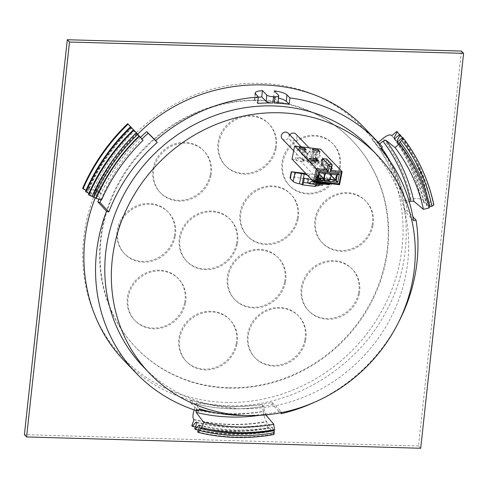 <?xml version="1.0" encoding="UTF-8"?>
<svg xmlns="http://www.w3.org/2000/svg" width="488" height="488" viewBox="0 0 488 488"><rect width="100%" height="100%" fill="white"/><g stroke="black" fill="none" stroke-linecap="round" stroke-linejoin="round"><path stroke-width="0.37" stroke-dasharray="2.44 1.83" d="M258.329 97.24L256.066 97.874L254.358 99.412L257.664 103.389M278.642 95.471L277.959 101.797L273.591 97.234L278.611 98.033M273.591 97.234L274.274 90.914M265.887 414.91L264.398 411.091L263.733 406.29L262.306 404.802L229.104 407.254L196.646 402.917L198.073 404.406A167.238 154.397 136.2 0 0 230.531 408.755A167.238 154.397 136.2 0 0 263.733 406.29M196.011 410.493L198.073 404.406M193.712 419.412A182.591 168.567 136.2 0 0 266.497 421.504C265.1 419.65 264.014 416.313 263.233 411.494A174.362 160.973 -43.8 0 1 194.267 409.511L196.646 402.917M194.267 409.511L194.145 409.871M198.506 411.274L190.021 402.228A167.238 154.397 136.2 0 0 230.562 408.785A167.238 154.397 136.2 0 0 272.274 404.589L280.454 412.811M140.489 137.378A167.238 154.397 136.2 0 0 98.863 199.22M382.476 147.077L373.906 138.147A167.238 154.397 -43.8 0 1 381.567 147.876M390.308 161.613A167.238 154.397 -43.8 0 1 407.279 210.712L412.854 216.672M314.87 402.088A167.238 154.397 136.2 0 0 398.897 321.604M124.324 360.821C152.122 389.07 186.562 404.046 227.646 405.741C290.933 408.346 356.551 369.148 386.49 310.856C419.168 250.875 410.512 174.704 365.86 129.46M137.653 134.267C118.883 152.531 104.786 173.667 95.361 197.677M101.15 193.669L99.723 192.174C109.068 171.123 122.073 152.445 138.744 136.14L140.172 137.634A167.238 154.397 136.2 0 0 101.15 193.669L96.587 192.18L94.837 192.101A175.082 161.638 -43.8 0 1 136.018 132.962L135.902 132.852C118.285 150.011 104.578 169.696 94.776 191.912M379.054 144.503L377.627 143.008C390.675 160.162 399.556 179.468 404.265 200.934L405.693 202.422A167.238 154.397 -43.8 0 0 379.054 144.503L379.701 143.954M243.896 415.44A164.59 151.951 136.2 0 0 280.905 411.183L271.926 402.386A164.877 152.219 -43.8 0 1 190.839 400.056L199.427 408.84M190.839 400.056L190.021 402.228M101.498 200.074L94.77 191.924M143.118 140.306L136.018 132.962L140.172 137.634M134.34 131.242L131.449 127.868A182.591 168.567 136.2 0 0 88.2 189.984L87.889 189.362L88.444 189.082L93.354 190.1A174.362 160.973 -43.8 0 1 134.34 131.242L138.744 136.14M131.004 127.429L131.742 128.173A182.591 168.567 136.2 0 0 88.493 190.289L82.612 188.374M127.679 123.653L131.742 128.173M130.54 126.752L136.347 133.102L130.595 126.697M133.45 129.796L137.573 134.261A182.591 168.567 136.2 0 0 94.318 196.377L88.444 194.456M133.511 129.741L137.573 134.261M88.938 193.333L93.592 195.615L94.318 196.377M85.528 191.412L93.855 194.132A179.846 166.036 -43.8 0 1 136.347 133.102M86.022 190.289L93.855 194.132M88.2 189.984L88.493 190.289M93.354 190.1L99.723 192.174M100.967 199.903A164.877 152.219 -43.8 0 1 141.947 139.001M197.64 431.892A189.167 174.643 136.2 0 0 273.475 434.07L273.914 434.527M199.836 425.798A182.591 168.567 136.2 0 0 272.615 427.891L273.475 434.07M199.104 425.042A182.591 168.567 136.2 0 0 271.889 427.134L272.615 427.891M198.305 430.056A189.167 174.643 136.2 0 0 270.999 431.483L271.889 427.134M194.73 428.848A189.167 174.643 136.2 0 0 270.565 431.026L270.999 431.483M196.92 422.754A182.591 168.567 136.2 0 0 269.705 424.853L270.565 431.026M196.194 421.998A182.591 168.567 136.2 0 0 268.973 424.09L269.705 424.853M195.389 427.012A189.167 174.643 136.2 0 0 268.083 428.44L268.973 424.09M191.814 425.804A189.167 174.643 136.2 0 0 267.65 427.988L268.083 428.44M194.004 419.717A182.591 168.567 136.2 0 0 266.79 421.809L267.65 427.988M266.497 421.504L266.79 421.809M263.233 411.494L262.306 404.802M271.926 402.386L272.274 404.589M420.699 448.271L418.509 445.983L461.416 51.063M418.509 445.983L24.4 434.649M225.572 402.405A166.14 153.385 136.2 0 0 389.461 167.049A166.14 153.385 136.2 0 0 113.686 159.119A166.14 153.385 136.2 0 0 225.572 402.405M228.75 388.131A149.688 138.196 136.2 0 0 372.521 300.096A149.688 138.196 136.2 0 0 352.464 140.837A149.688 138.196 136.2 0 0 148.767 144.582A149.688 138.196 136.2 0 0 136.268 347.926A149.688 138.196 136.2 0 0 228.75 388.131M228.311 387.673A149.688 138.196 -43.8 0 1 135.829 347.468A149.688 138.196 -43.8 0 1 148.334 144.125A149.688 138.196 -43.8 0 1 352.025 140.379A149.688 138.196 -43.8 0 1 372.088 299.638A149.688 138.196 -43.8 0 1 228.311 387.673M136.841 133.499A182.591 168.567 136.2 0 0 93.592 195.615M273.951 429.971L274.091 429.501L274.512 429.873M370.599 148.267A157.648 145.54 -43.8 0 1 357.43 362.419A157.648 145.54 -43.8 0 1 142.911 366.366M281.137 412.677L280.905 411.183M378.291 142.441L377.627 143.008M409.212 201.544L405.693 202.422M391.516 135.347A182.591 168.567 -43.8 0 1 421.046 199.555C419.259 198.287 415.928 198.177 411.042 199.232L404.265 200.934M421.046 199.555L421.339 199.86L427.592 198.293L428.031 198.75L423.523 202.142L424.255 202.904L430.507 201.337L430.947 201.794L426.439 205.186L427.171 205.948L433.423 204.381L433.863 204.838M428.903 207.193L429.062 207.925M407.279 210.712L405.028 211.237L413.543 220.698M405.028 211.237A164.877 152.219 136.2 0 0 372.13 139.702L380.488 148.822M372.13 139.702L373.906 138.147M402.655 137.476A189.167 174.643 -43.8 0 1 433.423 204.381M397.641 141.74A182.591 168.567 -43.8 0 1 427.171 205.948M396.909 140.977A182.591 168.567 -43.8 0 1 426.439 205.186M402.332 137.75A189.167 174.643 -43.8 0 1 430.947 201.794M399.739 134.438A189.167 174.643 -43.8 0 1 430.507 201.337M394.725 138.696A182.591 168.567 -43.8 0 1 424.255 202.904M393.993 137.933A182.591 168.567 -43.8 0 1 423.523 202.142M399.416 134.706A189.167 174.643 -43.8 0 1 428.031 198.75M396.823 131.394A189.167 174.643 -43.8 0 1 427.592 198.293M391.809 135.652A182.591 168.567 -43.8 0 1 421.339 199.86M277.959 101.797L278.154 102.224M276.068 148.657A30.158 27.84 -43.8 0 1 255.114 172.496A30.158 27.84 -43.8 0 1 225.791 166.066A30.158 27.84 -43.8 0 1 228.311 125.093A30.158 27.84 -43.8 0 1 269.346 124.342A30.158 27.84 -43.8 0 1 276.068 148.657M210.95 175.576A30.158 27.84 -43.8 0 1 189.997 199.421A30.158 27.84 -43.8 0 1 160.674 192.986A30.158 27.84 -43.8 0 1 163.193 152.018A30.158 27.84 -43.8 0 1 204.228 151.262A30.158 27.84 -43.8 0 1 210.95 175.576M175.143 236.668A30.158 27.84 -43.8 0 1 154.19 260.507A30.158 27.84 -43.8 0 1 124.867 254.077A30.158 27.84 -43.8 0 1 127.386 213.11A30.158 27.84 -43.8 0 1 168.421 212.353A30.158 27.84 -43.8 0 1 175.143 236.668M185.403 303.335A30.158 27.84 -43.8 0 1 164.444 327.18A30.158 27.84 -43.8 0 1 135.121 320.744A30.158 27.84 -43.8 0 1 137.64 279.776A30.158 27.84 -43.8 0 1 178.681 279.02A30.158 27.84 -43.8 0 1 185.403 303.335M237.321 244.201A30.158 27.84 -43.8 0 1 216.367 268.04A30.158 27.84 -43.8 0 1 187.044 261.611A30.158 27.84 -43.8 0 1 189.564 220.643A30.158 27.84 -43.8 0 1 230.598 219.887A30.158 27.84 -43.8 0 1 237.321 244.201M298.07 219.081A30.158 27.84 -43.8 0 1 277.111 242.926A30.158 27.84 -43.8 0 1 247.788 236.491A30.158 27.84 -43.8 0 1 250.307 195.523A30.158 27.84 -43.8 0 1 291.348 194.767A30.158 27.84 -43.8 0 1 298.07 219.081M285.389 282.497A30.158 27.84 -43.8 0 1 264.429 306.342A30.158 27.84 -43.8 0 1 235.106 299.906A30.158 27.84 -43.8 0 1 237.625 258.939A30.158 27.84 -43.8 0 1 278.666 258.183A30.158 27.84 -43.8 0 1 285.389 282.497M236.924 344.394A30.158 27.84 -43.8 0 1 215.971 368.233A30.158 27.84 -43.8 0 1 186.648 361.803A30.158 27.84 -43.8 0 1 189.167 320.829A30.158 27.84 -43.8 0 1 230.208 320.079A30.158 27.84 -43.8 0 1 236.924 344.394M305.604 340.624A30.158 27.84 -43.8 0 1 284.65 364.463A30.158 27.84 -43.8 0 1 255.328 358.033A30.158 27.84 -43.8 0 1 257.847 317.06A30.158 27.84 -43.8 0 1 298.888 316.309A30.158 27.84 -43.8 0 1 305.604 340.624M359.308 293.788A30.158 27.84 -43.8 0 1 338.349 317.633A30.158 27.84 -43.8 0 1 309.032 311.198A30.158 27.84 -43.8 0 1 311.545 270.23A30.158 27.84 -43.8 0 1 352.586 269.48A30.158 27.84 -43.8 0 1 359.308 293.788M372.899 225.81A30.158 27.84 -43.8 0 1 351.946 249.655A30.158 27.84 -43.8 0 1 322.623 243.219A30.158 27.84 -43.8 0 1 325.142 202.252A30.158 27.84 -43.8 0 1 366.183 201.495A30.158 27.84 -43.8 0 1 372.899 225.81M340.026 168.494A30.158 27.84 -43.8 0 1 319.073 192.333A30.158 27.84 -43.8 0 1 289.75 185.904A30.158 27.84 -43.8 0 1 292.269 144.936A30.158 27.84 -43.8 0 1 333.31 144.18A30.158 27.84 -43.8 0 1 340.026 168.494M275.342 147.894A30.158 27.84 136.2 0 0 268.62 123.58A30.158 27.84 136.2 0 0 227.579 124.336A30.158 27.84 136.2 0 0 225.059 165.304A30.158 27.84 136.2 0 0 254.382 171.733A30.158 27.84 136.2 0 0 275.342 147.894M339.3 167.732A30.158 27.84 136.2 0 0 332.578 143.417A30.158 27.84 136.2 0 0 291.537 144.173A30.158 27.84 136.2 0 0 289.018 185.141A30.158 27.84 136.2 0 0 318.341 191.577A30.158 27.84 136.2 0 0 339.3 167.732M372.173 225.053A30.158 27.84 136.2 0 0 365.451 200.739A30.158 27.84 136.2 0 0 324.416 201.495A30.158 27.84 136.2 0 0 321.897 242.463A30.158 27.84 136.2 0 0 351.214 248.892A30.158 27.84 136.2 0 0 372.173 225.053M358.576 293.032A30.158 27.84 136.2 0 0 351.86 268.717A30.158 27.84 136.2 0 0 310.819 269.474A30.158 27.84 136.2 0 0 308.3 310.441A30.158 27.84 136.2 0 0 337.623 316.871A30.158 27.84 136.2 0 0 358.576 293.032M304.878 339.861A30.158 27.84 136.2 0 0 298.156 315.547A30.158 27.84 136.2 0 0 257.121 316.303A30.158 27.84 136.2 0 0 254.602 357.271A30.158 27.84 136.2 0 0 283.918 363.7A30.158 27.84 136.2 0 0 304.878 339.861M236.198 343.631A30.158 27.84 136.2 0 0 229.476 319.317A30.158 27.84 136.2 0 0 188.435 320.073A30.158 27.84 136.2 0 0 185.916 361.041A30.158 27.84 136.2 0 0 215.239 367.47A30.158 27.84 136.2 0 0 236.198 343.631M284.656 281.741A30.158 27.84 136.2 0 0 277.94 257.426A30.158 27.84 136.2 0 0 236.9 258.176A30.158 27.84 136.2 0 0 234.38 299.144A30.158 27.84 136.2 0 0 263.703 305.579A30.158 27.84 136.2 0 0 284.656 281.741M297.338 218.325A30.158 27.84 136.2 0 0 290.622 194.011A30.158 27.84 136.2 0 0 249.581 194.761A30.158 27.84 136.2 0 0 247.062 235.734A30.158 27.84 136.2 0 0 276.385 242.164A30.158 27.84 136.2 0 0 297.338 218.325M236.595 243.439A30.158 27.84 136.2 0 0 229.872 219.124A30.158 27.84 136.2 0 0 188.832 219.881A30.158 27.84 136.2 0 0 186.312 260.848A30.158 27.84 136.2 0 0 215.635 267.278A30.158 27.84 136.2 0 0 236.595 243.439M184.671 302.572A30.158 27.84 136.2 0 0 177.955 278.264A30.158 27.84 136.2 0 0 136.915 279.014A30.158 27.84 136.2 0 0 134.395 319.982A30.158 27.84 136.2 0 0 163.718 326.417A30.158 27.84 136.2 0 0 184.671 302.572M174.411 235.905A30.158 27.84 136.2 0 0 167.695 211.591A30.158 27.84 136.2 0 0 126.654 212.347A30.158 27.84 136.2 0 0 124.135 253.315A30.158 27.84 136.2 0 0 153.458 259.744A30.158 27.84 136.2 0 0 174.411 235.905M210.218 174.82A30.158 27.84 136.2 0 0 203.502 150.505A30.158 27.84 136.2 0 0 162.461 151.256A30.158 27.84 136.2 0 0 159.942 192.229A30.158 27.84 136.2 0 0 189.265 198.659A30.158 27.84 136.2 0 0 210.218 174.82M289.805 134.889A4.111 3.794 136.2 0 0 289.896 139.696A4.111 3.794 136.2 0 0 290.018 139.83A4.111 3.794 136.2 0 0 294.191 140.642A4.111 3.794 136.2 0 0 296.93 137.097A4.111 3.794 136.2 0 0 295.96 134.139M282.247 138.885A4.111 3.794 136.2 0 0 285.059 139.989A4.111 3.794 136.2 0 0 289.158 136.158A4.111 3.794 136.2 0 0 288.188 133.2M314.668 159.704A4.111 3.794 -43.8 0 1 309.118 159.765A4.111 3.794 -43.8 0 1 308.995 159.631L307.824 158.411A4.111 3.794 -43.8 0 1 307.031 155.227A4.111 3.794 -43.8 0 1 309.032 152.39L311.948 155.434A4.111 3.794 -43.8 0 1 316.803 155.904A4.111 3.794 -43.8 0 1 316.413 161.528L314.668 159.704L316.364 159.905L315.742 163.047L314.571 161.827L317.938 162.236L339.514 184.757M309.386 158.301L308.758 161.436L316.01 162.315L304.64 150.444L304.543 150.963A4.111 3.794 -43.8 0 1 306.116 151.914A4.111 3.794 -43.8 0 1 307.031 155.227A4.111 3.794 -43.8 0 1 302.993 158.71L304.158 159.924A4.111 3.794 -43.8 0 1 301.34 158.82A4.111 3.794 -43.8 0 1 300.767 158.02L302.511 159.844A4.111 3.794 -43.8 0 1 303.115 155.398A4.111 3.794 -43.8 0 1 307.452 154.007L306.196 160.29L319.225 173.887M304.543 150.963L307.452 154.007M317.304 158.698L316.669 161.864L313.253 161.449L313.888 158.283L317.304 158.698L315.846 157.173L312.43 156.758L311.795 159.93L315.211 160.339L315.846 157.173M316.925 182.024L318.231 180.475L331.187 182.042L329.882 183.592M329.394 180.17L316.438 178.602L316.145 179.297L329.119 180.877L329.394 180.17L331.187 182.042M318.231 180.475L316.438 178.602M292.031 159.1L295.399 159.509L296.57 160.723L303.823 161.601L302.658 160.387L307.318 160.949L308.483 162.169L315.742 163.047M317.938 162.236L320.555 149.163M308.483 162.169L308.995 159.631M307.824 158.411L307.318 160.949M302.993 158.71L302.658 160.387M303.823 161.601L304.158 159.924M296.57 160.723L297.192 157.587L300.767 158.02M328.589 184.641A5.484 1.684 96.9 0 1 328.381 184.568A545.322 167.146 -83.1 0 0 324.538 182.555L311.588 180.987M329.986 162.412L323.05 161.571L322.239 160.717M322.403 159.875L328.241 160.583M321.561 164.078L325.71 164.584L331.248 170.367M304.64 150.444L297.387 149.566L298.412 150.633L304.109 151.323L305.567 152.848L299.864 152.152L300.492 149.017M295.399 159.509L297.387 149.566M309.032 152.39L309.307 151.012L316.56 151.89L314.571 161.827M329.095 180.871A549.159 168.323 -83.1 0 0 317.151 175.662L317.017 175.601M315.864 185.83A2.739 0.634 11.3 0 0 314.919 186.117A2.739 0.634 11.3 0 0 314.967 186.282L317.151 175.662L318.249 175.656L316.48 184.519M319.335 185.166A6.582 1.525 11.3 0 0 319.103 184.629L320.89 175.692L321.208 175.814M305.817 173.49L317.505 174.978A549.159 168.323 -83.1 0 1 320.89 175.692L318.249 175.656M307.458 175.198A549.159 168.323 96.9 0 1 316.145 179.297M316.358 184.501A3.288 1.006 -83.1 0 0 316.462 184.055L317.334 179.682L304.378 178.114M322.342 185.226L320.665 184.159L307.714 182.585M319.103 184.629L316.187 181.585A6.582 1.525 11.3 0 0 308.221 179.004L294.746 177.376A6.582 1.525 11.3 0 0 290.043 177.906M309.307 151.012L320.677 162.882L327.93 163.761L328.509 160.863M321.305 159.741L320.677 162.882M322.428 164.706L330.443 173.075L337.696 173.954L329.681 165.584L322.428 164.706L323.05 161.571M330.443 173.075L329.083 179.877L310.862 160.857L316.413 161.528M311.948 155.434L310.862 160.857M330.309 179.493L330.016 179.188L331.065 173.954L331.352 174.259M325.136 173.508L324.795 173.466M320.665 184.159L321.275 181.109A545.322 167.146 -83.1 0 0 317.334 179.682M308.325 179.541L321.275 181.109M302.511 159.844L306.196 160.29M318.444 177.784L318.097 177.742L318.389 178.047M318.097 177.742L319.146 172.514L324.843 173.203M319.439 172.819L319.146 172.514M330.358 179.23L330.016 179.188M331.065 173.954L337.055 174.948M323.55 178.401L324.416 179.309L317.163 178.431L318.524 171.636L325.777 172.514L317.761 164.145L318.389 161.003M324.416 179.309L325.777 172.514M316.328 160.753L316.01 162.315M326.808 159.088L325.71 164.584M324.538 182.555L323.349 184M319.664 151.341L319.036 154.476L313.339 153.787L311.881 152.268L317.578 152.958L317.944 151.134M319.036 154.476L327.93 163.761M316.56 151.89L317.578 152.958M337.696 173.954L336.336 180.755L329.083 179.877M336.336 180.755L335.463 179.846M331.139 175.332L316.364 159.905M297.192 157.587L317.163 178.431M308.758 161.436L299.864 152.152M318.524 171.636L310.508 163.266L317.761 164.145M310.508 163.266L311.137 160.125M305.567 152.848L306.196 149.706M299.034 147.498L298.412 150.633M304.475 149.499L304.109 151.323M313.339 153.787L313.967 150.652M312.509 149.127L311.881 152.268M329.681 165.584L330.309 162.449M316.669 161.864L315.211 160.339M313.253 161.449L311.795 159.93M313.888 158.283L312.43 156.758M254.748 100.345L255.438 93.995M265.448 414.379A175.082 161.638 -43.8 0 1 258.914 415.422M196.371 409.133A172.343 159.106 136.2 0 0 199.073 409.774M212.707 412.238A172.343 159.106 136.2 0 0 264.398 411.091M137.018 134.121A172.343 159.106 136.2 0 0 96.587 192.18M274.219 429.568A182.591 168.567 -43.8 0 1 201.44 427.476M411.042 199.232A174.362 160.973 136.2 0 0 383.062 138.391M428.769 207.62A182.591 168.567 136.2 0 0 399.245 143.411M329.333 180.481L316.376 178.913M315.431 183L328.381 184.568M308.495 183.091L316.462 184.055M301.993 184.708L314.967 186.282M295.765 172.27L294.746 177.376M309.239 173.905L308.221 179.004M317.505 174.978L316.187 181.585M255.059 92.982L254.37 99.326M135.829 347.468L136.268 347.926M352.025 140.379L352.464 140.837M130.961 127.466C112.514 145.393 98.167 166.005 87.919 189.283M201.331 427.415C225.023 433.216 249.283 433.911 274.103 429.501M428.714 207.528C423.572 183.72 413.739 162.339 399.227 143.393M225.059 165.304L225.791 166.066M268.62 123.58L269.346 124.342M289.018 185.141L289.75 185.904M332.578 143.417L333.31 144.18M321.897 242.463L322.623 243.219M365.451 200.739L366.183 201.495M308.3 310.441L309.032 311.198M351.86 268.717L352.586 269.48M254.602 357.271L255.328 358.033M298.156 315.547L298.888 316.309M185.916 361.041L186.648 361.803M229.476 319.317L230.208 320.079M234.38 299.144L235.106 299.906M277.94 257.426L278.666 258.183M247.062 235.734L247.788 236.491M290.622 194.011L291.348 194.767M186.312 260.848L187.044 261.611M229.872 219.124L230.598 219.887M134.395 319.982L135.121 320.744M177.955 278.264L178.681 279.02M124.135 253.315L124.867 254.077M167.695 211.591L168.421 212.353M159.942 192.229L160.674 192.986M203.502 150.505L204.228 151.262M316.803 155.904L309.008 147.76M309.118 159.765L290.018 139.83M306.116 151.914L301.236 146.821M301.34 158.82L293.685 150.829M316.163 179.303L329.119 180.877M319.396 184.873L321.183 175.924M314.919 186.117L317.029 175.564"/><path stroke-width="0.73" d="M272.859 103.017C269.577 102.877 267.339 102.358 266.131 101.455L266.82 95.129C268.016 96.032 270.254 96.557 273.542 96.697L272.859 103.017A160.656 148.321 136.2 0 0 257.664 103.389L258.353 97.039L255.047 93.068L255.932 91.957L257.926 91.152L262.452 90.573L261.763 96.892L258.329 97.24M278.611 98.033L283.638 99.643L286.273 101.254L286.968 94.904C284.766 93.007 280.533 91.677 274.274 90.914L278.642 95.471C279.215 96.356 277.959 96.776 274.86 96.734A167.238 154.397 136.2 0 0 273.542 96.697M194.267 409.511C192.736 414.263 192.546 417.563 193.712 419.412L194.004 419.717L191.814 425.804L192.248 426.262L196.194 421.998L196.92 422.754L194.73 428.848L195.163 429.306L199.104 425.042L199.836 425.798L197.64 431.892L198.079 432.35A189.167 174.643 136.2 0 0 273.914 434.527L274.286 432.716A186.428 172.111 -43.8 0 1 199.726 430.569L200.452 428.543L201.44 427.476L201.733 427.781L203.703 422.303A176.674 163.108 136.2 0 0 273.738 424.316L265.887 414.91M203.703 422.303L196.145 412.39L196.011 410.493M198.079 432.35L199.726 430.569M98.863 199.22A167.238 154.397 136.2 0 0 97.844 201.812L106.494 211.206A167.238 154.397 136.2 0 0 135.987 372.997A167.238 154.397 136.2 0 0 198.506 411.274L199.427 408.84A164.59 151.951 136.2 0 0 243.896 415.44M258.353 97.039A167.238 154.397 136.2 0 0 155.69 140.556L146.729 131.614A167.238 154.397 136.2 0 0 140.489 137.378M266.82 95.129L262.452 90.573M278.154 102.212L278.642 95.471M286.968 94.904L289.878 97.948A167.238 154.397 136.2 0 1 377.523 141.63A167.238 154.397 136.2 0 1 382.476 147.077L380.488 148.822A164.59 151.951 -43.8 0 1 413.543 220.698L416.069 220.112L412.854 216.672M381.567 147.876A167.238 154.397 -43.8 0 1 390.308 161.613M280.454 412.811L281.289 413.659A167.238 154.397 136.2 0 0 314.87 402.088M398.897 321.604A167.238 154.397 136.2 0 0 416.069 220.112M377.523 141.63L365.86 129.46C310.258 68.058 200.623 70.37 137.653 134.267M95.361 197.677C72.675 254.266 84.363 320.03 124.324 360.821L135.987 372.997M143.118 140.306A176.674 163.108 136.2 0 0 101.498 200.074L96.215 198.354A182.591 168.567 -43.8 0 1 139.47 136.237L143.118 140.306M88.883 194.913L88.444 194.456A189.167 174.643 136.2 0 1 133.511 129.741L133.95 130.192A189.167 174.643 136.2 0 0 88.883 194.913L92.061 196.475A186.428 172.111 -43.8 0 1 136.372 132.84L139.47 136.237M133.95 130.192L136.372 132.84M128.118 124.111A189.167 174.643 136.2 0 0 83.052 188.826L82.612 188.374A189.167 174.643 136.2 0 1 127.679 123.653L130.54 126.752M131.034 127.154A189.167 174.643 136.2 0 0 85.967 191.869L85.528 191.412A189.167 174.643 136.2 0 1 130.595 126.697L133.45 129.796M92.061 196.475L96.215 198.354M85.967 191.869L88.938 193.333M83.052 188.826L86.022 190.289M97.844 201.812L99.967 202.465L108.873 211.938L106.494 211.206M141.947 139.001A164.877 152.219 -43.8 0 1 148.151 133.267L157.288 142.404A164.59 151.951 136.2 0 0 108.873 211.938M99.967 202.465A164.877 152.219 -43.8 0 1 100.967 199.903M155.69 140.556L157.288 142.404M148.151 133.267L146.729 131.614M195.163 429.306A189.167 174.643 136.2 0 0 198.305 430.056M192.248 426.262A189.167 174.643 136.2 0 0 195.389 427.012M26.584 436.937L24.4 434.649L67.301 39.729L461.416 51.063L463.6 53.351L420.699 448.271L26.584 436.937L69.491 42.017L463.6 53.351M274.286 432.716L274.219 429.568M273.738 424.316L274.512 429.873A182.591 168.567 -43.8 0 1 201.733 427.781M149.468 373.21L142.911 366.366A157.648 145.54 -43.8 0 1 121.787 198.64A157.648 145.54 -43.8 0 1 273.201 105.92A157.648 145.54 -43.8 0 1 370.599 148.267L377.157 155.111A157.648 145.54 -43.8 0 1 414.397 268.51A157.648 145.54 -43.8 0 1 309.361 404.381A157.648 145.54 -43.8 0 1 149.468 373.21A157.648 145.54 -43.8 0 1 128.344 205.485A157.648 145.54 -43.8 0 1 279.758 112.771A157.648 145.54 -43.8 0 1 377.157 155.111M286.273 101.254L289.189 104.298L289.878 97.948M289.189 104.298A160.656 148.321 136.2 0 0 274.171 103.053L274.86 96.734M281.289 413.659L281.137 412.677M69.491 42.017L67.301 39.729M378.291 142.441L383.062 138.391C386.99 135.298 389.808 134.279 391.516 135.347L391.809 135.652L396.823 131.394L397.262 131.845L393.993 137.933L394.725 138.696L399.739 134.438L400.178 134.889L396.909 140.977L397.641 141.74L402.655 137.476L403.094 137.933L401.728 140.471L400.056 141.892L399.245 143.411L399.532 143.716L395.024 147.547A176.674 163.108 -43.8 0 1 423.444 209.334L413.842 201.276A175.082 161.638 136.2 0 0 385.727 140.141L382.946 141.191L379.701 143.954M395.024 147.547L385.727 140.141M403.094 137.933A189.167 174.643 -43.8 0 1 433.863 204.838L431.984 206.253A186.428 172.111 136.2 0 0 401.728 140.471M399.532 143.716A182.591 168.567 136.2 0 1 429.062 207.925L423.444 209.334M382.946 141.191A172.343 159.106 -43.8 0 1 410.548 201.209L413.842 201.276M410.548 201.209L409.212 201.544M431.984 206.253L429.897 206.772L428.769 207.62M400.178 134.889A189.167 174.643 -43.8 0 1 402.332 137.75M397.262 131.845A189.167 174.643 -43.8 0 1 399.416 134.706M266.131 101.455L261.763 96.892M277.959 101.797C278.538 102.675 277.276 103.096 274.171 103.053M309.008 147.76L295.96 134.139A4.111 3.794 136.2 0 0 289.805 134.889M301.236 146.821L288.188 133.2A4.111 3.794 136.2 0 0 282.589 133.303A4.111 3.794 136.2 0 0 282.247 138.885L293.685 150.829M294.648 146.022L320.555 149.163L342.131 171.684L339.514 184.757L313.607 181.621L292.031 159.1L294.648 146.022L316.224 168.543L327.1 169.861L321.561 164.078L322.66 158.588L326.808 159.088L332.2 164.718L328.058 164.218L322.66 158.588M329.882 183.592L329.357 184.208A5.484 1.684 96.9 0 1 328.589 184.641L315.638 183.067A5.484 1.684 -83.1 0 0 316.407 182.64L316.925 182.024M315.144 181.005L313.607 181.621L316.224 168.543L317.34 170.019L315.144 181.005L338.977 183.891L339.514 184.757M305.817 173.49L291.275 171.77L290.043 177.906A6.582 1.525 11.3 0 0 290.281 178.443L293.196 181.487A6.582 1.525 11.3 0 0 299.455 183.805L301.486 173.624L304.195 174.094L302.06 184.763A3.288 1.006 96.9 0 0 302.237 184.836A3.288 1.006 96.9 0 0 303.505 182.481L304.378 178.114A545.322 167.146 96.9 0 1 308.325 179.541L307.714 182.585L309.392 183.659L311.588 180.987A545.322 167.146 96.9 0 1 315.431 183A5.484 1.684 -83.1 0 0 315.638 183.067M328.241 160.583L329.986 162.412M322.239 160.717L321.305 159.741L322.403 159.875M318.207 149.816L319.664 151.341L313.967 150.652L312.509 149.127L318.207 149.816L317.944 151.134M299.034 147.498L304.738 148.187L306.196 149.706L300.492 149.017L299.034 147.498M316.639 159.179L318.389 161.003L311.137 160.125L309.386 158.301L316.639 159.179L316.328 160.753M330.297 171.587L331.248 170.367L342.131 171.684L341.173 172.904L330.297 171.587L331.285 166.621L329.217 166.371L328.223 171.337L317.34 170.019M338.977 183.891L341.173 172.904M337.684 182.396L316.962 179.883L318.634 171.514L339.361 174.027L337.684 182.396L336.006 180.182L330.309 179.493L331.352 174.259L337.055 174.948L336.006 180.182L330.358 179.23M290.281 178.443L291.598 171.837A549.159 168.323 96.9 0 1 294.978 172.557L293.196 181.487M301.486 173.624L294.978 172.557M304.195 174.094A549.159 168.323 96.9 0 1 307.458 175.198M316.48 184.519L316.218 185.836A6.582 1.525 11.3 0 0 319.335 185.166L319.396 184.873M302.06 184.763L301.993 184.708A2.739 0.634 11.3 0 0 299.455 183.805M315.016 186.331A3.288 1.006 -83.1 0 0 315.187 186.404A3.288 1.006 -83.1 0 0 316.358 184.501M323.349 184L322.342 185.226L309.392 183.659M316.218 185.836A2.739 0.634 11.3 0 0 315.864 185.83M324.795 173.466L323.8 178.431L324.093 178.736L318.389 178.047L319.439 172.819L325.136 173.508L324.093 178.736L330.309 179.493M323.8 178.431L318.444 177.784M325.136 173.508L331.352 174.259M336.708 174.911L335.714 179.877M331.248 170.367L332.2 164.718M328.223 171.337L327.1 169.861L328.058 164.218M316.962 179.883L318.389 178.047M319.439 172.819L318.634 171.514M339.361 174.027L337.055 174.948M332.243 165.395L331.285 166.621M328.095 164.895L329.217 166.371M335.463 179.846L331.139 175.332M319.225 173.887L323.55 178.401M304.738 148.187L304.475 149.499M258.914 415.422A175.082 161.638 -43.8 0 1 196.145 412.39M199.073 409.774A172.343 159.106 136.2 0 0 212.707 412.238M274 430.654A184.232 170.086 -43.8 0 1 200.452 428.543M95.922 198.049A182.591 168.567 -43.8 0 1 139.178 135.932M94.019 197.115A184.232 170.086 -43.8 0 1 137.726 134.346M429.897 206.772A184.232 170.086 136.2 0 0 400.056 141.892M329.357 184.208L316.407 182.64M303.505 182.481L308.495 183.091M302.237 184.836L315.187 186.404"/></g></svg>

